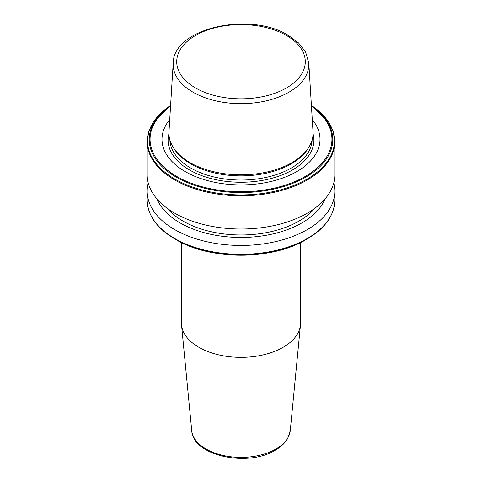 <?xml version="1.0" encoding="UTF-8"?>
<svg xmlns="http://www.w3.org/2000/svg" width="482" height="482" viewBox="0 0 482 482"><rect width="100%" height="100%" fill="white"/><g stroke="black" fill="none" stroke-linecap="round" stroke-linejoin="round"><path stroke-width="0.72" d="M300.569 242.554L300.569 322.964A59.569 34.391 180 0 1 300.479 324.88A59.569 34.391 180 0 1 283.121 347.287A59.569 34.391 180 0 1 219.744 355.095A59.569 34.391 180 0 1 181.521 324.88A59.569 34.391 180 0 1 181.431 322.964L181.431 242.554M173.195 63.1L168.983 131.737A72.065 41.609 0 0 0 172.966 146.932L173.827 148.348A71.155 41.078 0 0 0 190.685 163.85A71.155 41.078 0 0 0 308.173 148.348L309.034 146.932A72.065 41.609 0 0 0 313.017 131.737L308.805 63.1L305.63 52.116L298.605 42.97L288.236 35.294C250.176 11.339 173.279 27.854 173.195 63.1A67.848 39.169 0 0 0 193.023 92.183A67.848 39.169 0 0 0 268.07 100.401A67.848 39.169 0 0 0 308.805 63.1M169.724 119.614A79 45.609 0 0 0 185.136 171.544A79 45.609 0 0 0 286.627 176.526A79 45.609 0 0 0 312.276 119.614M147.179 141.636L147.179 174.852A93.821 54.165 0 0 0 174.659 213.152A93.821 54.165 0 0 0 276.903 224.895A93.821 54.165 0 0 0 334.821 174.852L334.821 141.636L333.279 131.749L328.736 122.217L311.408 105.456A93.472 53.966 0 0 1 304.823 180.376A93.472 53.966 0 0 1 174.906 179.111A93.472 53.966 0 0 1 170.592 105.456L153.264 122.217L148.721 131.749L147.179 141.636A93.821 54.165 0 0 0 174.659 179.943A93.821 54.165 0 0 0 276.903 191.679A93.821 54.165 0 0 0 334.821 141.636M167.417 208.453A81.904 47.29 0 0 0 183.082 221.124A81.904 47.29 0 0 0 314.583 208.453M157.096 199.084A86.2 49.767 0 0 0 180.051 222.877A86.2 49.767 0 0 0 264.582 235.553A86.2 49.767 0 0 0 324.904 199.084M148.263 183.064A93.821 54.165 0 0 0 147.179 191.276A93.821 54.165 0 0 0 174.659 229.577A93.821 54.165 0 0 0 276.903 241.319A93.821 54.165 0 0 0 334.821 191.276A93.821 54.165 0 0 0 333.737 183.064M334.821 200.169A93.821 54.165 0 0 1 276.903 250.212A93.821 54.165 0 0 1 174.659 238.47A93.821 54.165 0 0 1 147.179 200.169C147.625 215.388 156.867 228.341 174.906 239.018L176.099 239.705A91.785 52.99 0 0 0 305.901 239.705C272.017 260.268 210.001 260.274 176.099 239.705L174.906 239.018A93.472 53.966 0 0 0 307.094 239.018C325.133 228.341 334.375 215.388 334.821 200.169L334.821 191.276M172.966 146.932A72.065 41.609 0 0 0 190.041 162.633A72.065 41.609 0 0 0 309.034 146.932M191.715 430.462C192.746 455.966 247.881 467.395 275.294 450.2C281.066 446.874 285.272 442.838 287.899 438.09L290.285 430.462A49.363 28.498 180 0 1 275.903 449.025A49.363 28.498 180 0 1 223.389 455.496A49.363 28.498 180 0 1 191.715 430.462L181.521 324.88M169.863 139.858A71.155 41.078 0 0 0 190.685 168.019A71.155 41.078 0 0 0 267.516 177.093A71.155 41.078 0 0 0 312.137 139.858M168.941 133.779A72.903 42.091 0 0 0 189.45 169.929A72.903 42.091 0 0 0 273.945 177.713A72.903 42.091 0 0 0 313.059 133.779M170.586 105.582A91.785 52.99 0 0 0 176.099 177.045A91.785 52.99 0 0 0 302.955 178.677A91.785 52.99 0 0 0 311.414 105.582M170.556 106.082A90.941 52.508 0 0 0 176.695 176.418A90.941 52.508 0 0 0 301.991 178.238A90.941 52.508 0 0 0 311.444 106.082M195.547 87.953A64.275 37.108 0 0 0 286.453 87.953A64.275 37.108 0 0 0 286.453 35.469A64.275 37.108 0 0 0 195.547 35.469A64.275 37.108 0 0 0 195.547 87.953M288.977 36.789A67.848 39.169 0 0 0 285.157 34.746M305.901 239.705L307.094 239.018M147.179 200.169L147.179 191.276M290.285 430.462L300.479 324.88"/></g></svg>
